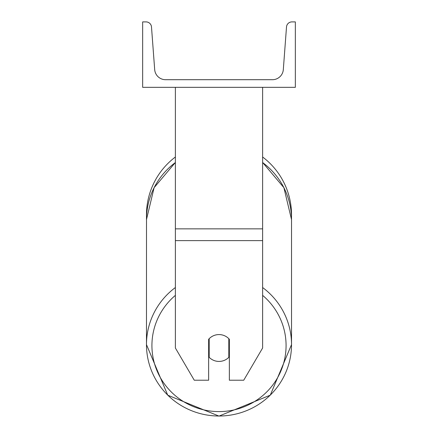 <?xml version="1.0" encoding="UTF-8"?>
<svg xmlns="http://www.w3.org/2000/svg" width="438" height="438" viewBox="0 0 438 438"><rect width="100%" height="100%" fill="white"/><g stroke="black" fill="none" stroke-linecap="round" stroke-linejoin="round"><path stroke-width="0.66" d="M262.625 240.615L175.375 240.615L175.375 348.002L194.264 380.222L208.641 380.222L208.641 339.275A13.633 13.425 0 0 1 229.359 339.275L229.359 380.222L243.736 380.222L262.625 348.002L262.625 87.337M175.375 240.615L175.375 87.337M262.625 157.001A72.527 72.527 0 0 1 291.489 217.286M175.375 287.536A72.527 71.421 180 0 0 146.473 344.596L146.511 217.286A72.527 72.527 0 0 1 175.375 157.001M295.343 87.337L142.657 87.337L142.657 21.9L146.057 21.9A5.453 5.453 0 0 1 151.493 26.948L154.685 69.609A10.906 10.906 0 0 0 165.559 79.7L272.441 79.7A10.906 10.906 0 0 0 283.315 69.609L286.507 26.948A5.453 5.453 0 0 1 291.943 21.9L295.343 21.9L295.343 87.337M219 334.577A13.633 13.425 180 0 0 209.183 338.683L209.183 357.32A13.633 13.425 180 0 0 228.817 357.32L228.817 338.683A13.633 13.425 180 0 0 219 334.577M208.641 355.026A13.633 13.425 180 0 0 209.183 355.618M228.817 355.618A13.633 13.425 180 0 0 229.359 355.026M262.625 228.86L175.375 228.86M262.625 295.365A67.074 66.05 0 0 1 281.913 368.44A67.074 66.05 0 0 1 219 411.594A67.074 66.05 0 0 1 156.087 368.44A67.074 66.05 0 0 1 175.375 295.365M146.473 344.596L167.727 395.169L219 416.1L270.268 395.169L291.527 344.596L270.273 395.169L219 416.1L167.732 395.169L146.473 344.596A72.527 71.421 180 0 0 219 416.018A72.527 71.421 180 0 0 291.527 344.596A72.527 71.421 180 0 0 262.625 287.536M175.375 162.476L154.105 187.678L146.473 219.602A72.527 71.421 0 0 1 175.375 162.542M262.625 162.542A72.527 71.421 0 0 1 291.527 219.602L291.527 344.596M262.625 162.476L283.895 187.678L291.527 219.602"/></g></svg>
